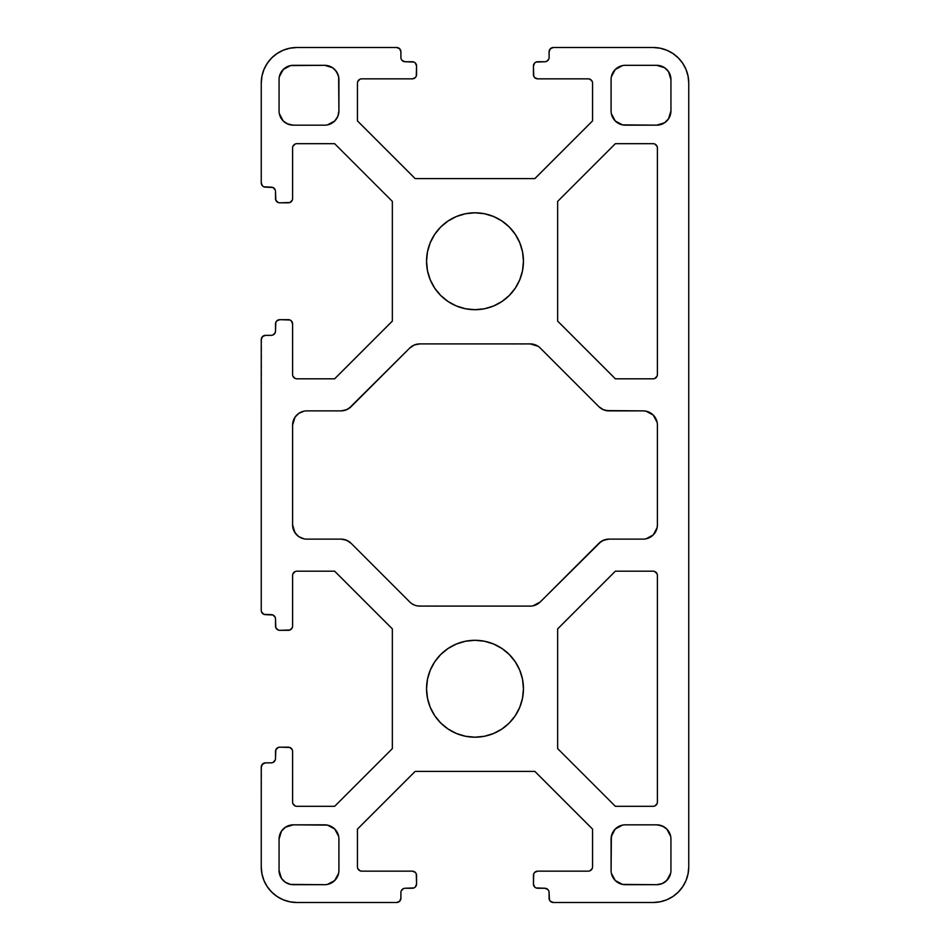 <?xml version="1.0" encoding="UTF-8"?>
<svg xmlns="http://www.w3.org/2000/svg" width="950" height="950" viewBox="0 0 950 950"><rect width="100%" height="100%" fill="white"/><g stroke="black" fill="none" stroke-linecap="round" stroke-linejoin="round"><path stroke-width="0.71" stroke-dasharray="4.75 3.56" d="M430.243 707.287L427.476 698.203L426.55 688.75A48.45 48.45 0 0 0 475 737.2A48.45 48.45 0 0 0 523.45 688.75A48.45 48.45 0 0 0 475 640.3A48.45 48.45 0 0 0 426.55 688.75L427.476 679.297L430.243 670.213M430.243 279.787L427.476 270.702L426.55 261.25A48.45 48.45 0 0 0 475 309.7A48.45 48.45 0 0 0 523.45 261.25A48.45 48.45 0 0 0 475 212.8A48.45 48.45 0 0 0 426.55 261.25L427.476 251.797L430.243 242.713M306.85 410.875L341.003 410.875L306.85 410.875A14.25 14.25 0 0 0 292.6 425.125L292.6 524.875A14.25 14.25 0 0 0 306.85 539.125L341.003 539.125L306.85 539.125M348.923 408.476L341.003 410.875A14.25 14.25 0 0 0 351.084 406.707L409.711 348.068L351.084 406.707M540.289 348.068L598.916 406.707L540.289 348.068A14.25 14.25 0 0 0 530.207 343.9L419.793 343.9A14.25 14.25 0 0 0 409.711 348.068M598.916 406.707L598.928 406.707A14.25 14.25 0 0 0 608.998 410.875L643.15 410.875A14.25 14.25 0 0 1 657.4 425.125L657.4 524.875A14.25 14.25 0 0 1 643.15 539.125L608.998 539.125L643.15 539.125M601.077 541.524L608.998 539.125A14.25 14.25 0 0 0 598.916 543.293L540.289 601.932L598.916 543.293M409.711 601.932L351.084 543.293L409.711 601.932A14.25 14.25 0 0 0 419.793 606.1L530.207 606.1A14.25 14.25 0 0 0 540.289 601.932M351.084 543.293L351.072 543.293A14.25 14.25 0 0 0 341.003 539.125L348.923 541.524M625.337 824.837L656.688 824.837L625.337 824.837A14.25 14.25 0 0 0 611.087 839.087L611.087 870.438A14.25 14.25 0 0 0 625.337 884.688L656.688 884.688A14.25 14.25 0 0 0 670.938 870.438L670.938 839.087A14.25 14.25 0 0 0 656.688 824.837L664.608 827.236M324.662 125.163L293.312 125.163L324.662 125.163A14.25 14.25 0 0 0 338.912 110.913L338.912 79.562A14.25 14.25 0 0 0 324.662 65.312L293.312 65.312A14.25 14.25 0 0 0 279.062 79.562L279.062 110.913A14.25 14.25 0 0 0 293.312 125.163L285.392 122.764M625.337 65.312L656.688 65.312L625.337 65.312A14.25 14.25 0 0 0 611.087 79.562L611.087 110.913A14.25 14.25 0 0 0 625.337 125.163L656.688 125.163A14.25 14.25 0 0 0 670.938 110.913L670.938 79.562A14.25 14.25 0 0 0 656.688 65.312L662.138 66.393L666.769 69.493M324.662 884.688L293.312 884.688L324.662 884.688A14.25 14.25 0 0 0 338.912 870.438L338.912 839.087A14.25 14.25 0 0 0 324.662 824.837L293.312 824.837A14.25 14.25 0 0 0 279.062 839.087L279.062 870.438A14.25 14.25 0 0 0 293.312 884.688L287.862 883.607L283.231 880.508M589.926 870.829L592.242 868.514L592.562 866.875L592.562 829.113L534.85 771.4L415.15 771.4L534.85 771.4L592.562 829.113L592.562 866.875A4.275 4.275 0 0 1 588.288 871.15L537.7 871.15A4.275 4.275 0 0 0 533.425 875.425L533.425 883.975A4.275 4.275 0 0 0 537.7 888.25L544.825 888.25A4.275 4.275 0 0 1 549.1 892.525L549.1 898.225A4.275 4.275 0 0 0 553.375 902.5L653.125 902.5A35.625 35.625 0 0 0 688.75 866.875L688.75 83.125A35.625 35.625 0 0 0 653.125 47.5L553.375 47.5A4.275 4.275 0 0 0 549.1 51.775L549.1 57.475L549.433 50.136M544.825 61.75L537.7 61.75L544.825 61.75A4.275 4.275 0 0 0 549.1 57.475M537.7 61.75A4.275 4.275 0 0 0 533.425 66.025L533.425 74.575L533.746 64.386L534.672 62.997L537.7 61.75M533.425 74.575A4.275 4.275 0 0 0 537.7 78.85L588.288 78.85L537.7 78.85L534.672 77.603L533.425 74.575M592.562 83.125L592.562 120.888L534.85 178.6L592.562 120.888L592.562 83.125A4.275 4.275 0 0 0 588.288 78.85L589.926 79.171L592.242 81.486M361.713 78.85L412.3 78.85L361.713 78.85A4.275 4.275 0 0 0 357.438 83.125L357.438 120.888L415.15 178.6L534.85 178.6L415.15 178.6L357.438 120.888L357.438 83.125L357.758 81.486L360.074 79.171M412.3 78.85A4.275 4.275 0 0 0 416.575 74.575L416.575 66.025A4.275 4.275 0 0 0 412.3 61.75L405.175 61.75L402.147 60.503M400.9 57.475L400.9 51.775L400.9 57.475A4.275 4.275 0 0 0 405.175 61.75L413.939 62.071L416.254 64.386L416.575 74.575L415.328 77.603L413.939 78.529M271.688 57.938L277.079 53.509L283.243 50.208L289.928 48.189L296.875 47.5L396.625 47.5L399.653 48.747L400.9 51.775A4.275 4.275 0 0 0 396.625 47.5L296.875 47.5A35.625 35.625 0 0 0 261.25 83.125L261.25 182.875A4.275 4.275 0 0 0 265.525 187.15L271.225 187.15L263.886 186.817M275.5 191.425L275.5 198.55L275.5 191.425A4.275 4.275 0 0 0 271.225 187.15L274.253 188.397M275.5 198.55A4.275 4.275 0 0 0 279.775 202.825L288.325 202.825L278.136 202.504L275.821 200.189L275.5 198.55M288.325 202.825A4.275 4.275 0 0 0 292.6 198.55L292.6 147.963L292.6 198.55L292.279 200.189L289.964 202.504M296.875 143.688L334.637 143.688L392.35 201.4L334.637 143.688L296.875 143.688A4.275 4.275 0 0 0 292.6 147.963M296.875 378.812L334.637 378.812L392.35 321.1L392.35 201.4L392.35 321.1L334.637 378.812L296.875 378.812A4.275 4.275 0 0 1 292.6 374.537L292.6 323.95A4.275 4.275 0 0 0 288.325 319.675L279.775 319.675A4.275 4.275 0 0 0 275.5 323.95L275.5 331.075A4.275 4.275 0 0 1 271.225 335.35L265.525 335.35A4.275 4.275 0 0 0 261.25 339.625L261.25 610.375A4.275 4.275 0 0 0 265.525 614.65L271.225 614.65L263.886 614.318M275.5 618.925L275.5 626.05L275.5 618.925A4.275 4.275 0 0 0 271.225 614.65L274.253 615.897M275.5 626.05A4.275 4.275 0 0 0 279.775 630.325L288.325 630.325L278.136 630.004L275.821 627.689L275.5 626.05M288.325 630.325A4.275 4.275 0 0 0 292.6 626.05L292.6 575.462L292.6 626.05L292.279 627.689L289.964 630.004M296.875 571.188L334.637 571.188L392.35 628.9L392.35 748.6L392.35 628.9L334.637 571.188L296.875 571.188A4.275 4.275 0 0 0 292.6 575.462M296.875 806.312L334.637 806.312L392.35 748.6L334.637 806.312L296.875 806.312A4.275 4.275 0 0 1 292.6 802.038L292.6 751.45A4.275 4.275 0 0 0 288.325 747.175L279.775 747.175A4.275 4.275 0 0 0 275.5 751.45L275.5 758.575A4.275 4.275 0 0 1 271.225 762.85L265.525 762.85A4.275 4.275 0 0 0 261.25 767.125L261.25 866.875A35.625 35.625 0 0 0 296.875 902.5L396.625 902.5L296.875 902.5L289.928 901.811L283.243 899.793L277.079 896.491L271.688 892.062L267.259 886.671L263.957 880.508M399.653 901.253L396.625 902.5A4.275 4.275 0 0 0 400.9 898.225L400.9 892.525L400.567 899.864M405.175 888.25L412.3 888.25L405.175 888.25A4.275 4.275 0 0 0 400.9 892.525M412.3 888.25A4.275 4.275 0 0 0 416.575 883.975L416.575 875.425L416.254 885.614L415.328 887.003L412.3 888.25M416.575 875.425A4.275 4.275 0 0 0 412.3 871.15L361.713 871.15L412.3 871.15L415.328 872.397L416.575 875.425M357.438 866.875L357.438 829.113L415.15 771.4L357.438 829.113L357.438 866.875A4.275 4.275 0 0 0 361.713 871.15L360.074 870.829L357.758 868.514M653.125 378.812L615.363 378.812L557.65 321.1L615.363 378.812L653.125 378.812A4.275 4.275 0 0 0 657.4 374.537L657.4 147.963A4.275 4.275 0 0 0 653.125 143.688L615.363 143.688L653.125 143.688M557.65 321.1L557.65 201.4L615.363 143.688L557.65 201.4L557.65 321.1M653.125 806.312L615.363 806.312L557.65 748.6L557.65 628.9L557.65 748.6L615.363 806.312L653.125 806.312A4.275 4.275 0 0 0 657.4 802.038L657.4 575.462A4.275 4.275 0 0 0 653.125 571.188L615.363 571.188L653.125 571.188M557.65 628.9L615.363 571.188L557.65 628.9M686.043 69.493L682.741 63.329L678.312 57.938L672.921 53.509L666.758 50.208L660.072 48.189L653.125 47.5L553.375 47.5L550.347 48.759M547.853 60.503L546.464 61.429M261.939 76.143L261.25 83.125L261.25 182.875M293.847 377.566L292.921 376.176M292.6 374.537L292.279 322.311L289.964 319.996L279.775 319.675M278.136 319.996L276.747 320.922M275.821 322.311L275.5 331.075M274.253 334.103L272.864 335.029M271.225 335.35L265.525 335.35M261.571 337.986L261.25 610.375M293.847 805.066L292.921 803.676M292.6 802.038L292.279 749.811L289.964 747.496L279.775 747.175M278.136 747.496L276.747 748.422M275.821 749.811L275.5 758.575M274.253 761.603L272.864 762.529M271.225 762.85L265.525 762.85M261.571 765.486L261.25 866.875M402.147 889.497L403.536 888.571M588.288 871.15L537.7 871.15M536.061 871.471L534.672 872.397L533.425 875.425L533.746 885.614L536.061 887.929L544.825 888.25L547.853 889.497M549.1 892.525L549.421 899.864L550.347 901.253L553.375 902.5L653.125 902.5L660.072 901.811L666.758 899.793L672.921 896.491L678.312 892.062M688.061 873.857L688.75 866.875L688.75 83.125M657.4 575.462L657.4 802.038M656.153 572.434L657.079 573.824M657.4 147.963L657.4 374.537M656.153 144.934L657.079 146.324M279.336 836.309L281.461 831.167M285.392 827.236L287.862 825.918M293.312 824.837L327.453 825.111M337.832 833.637L338.639 836.309M338.912 839.087L338.912 870.438M337.832 875.888L332.583 882.289M330.113 883.607L327.441 884.414M281.461 878.358L279.336 873.216M279.062 870.438L279.062 839.087M519.757 670.213L522.524 679.297L523.45 688.75L522.524 698.203L519.757 707.287M509.271 722.998L501.921 729.03L493.537 733.507M456.463 733.507L448.079 729.03L440.729 722.998M440.729 654.502L448.079 648.47L456.463 643.993M493.537 643.993L501.921 648.47L509.271 654.502M440.729 227.002L448.079 220.97L456.463 216.493M493.537 216.493L501.921 220.97L509.271 227.002M519.757 242.713L522.524 251.797L523.45 261.25L522.524 270.702L519.757 279.787M509.271 295.498L501.921 301.53L493.537 306.007M456.463 306.007L448.079 301.53L440.729 295.498M668.539 71.642L670.664 76.784M670.938 79.562L670.938 110.913M670.664 113.691L668.539 118.833M664.608 122.764L662.138 124.082M656.688 125.163L622.547 124.889M612.168 116.363L611.361 113.691M611.087 110.913L611.087 79.562M612.168 74.112L617.417 67.711M619.887 66.393L622.559 65.586M293.312 65.312L324.662 65.312L330.113 66.393M332.583 67.711L334.756 69.504M337.832 74.112L338.639 76.784M338.912 79.562L338.912 110.913M281.461 118.833L279.336 113.691M279.062 110.913L279.062 79.562M279.336 76.784L281.461 71.642M285.392 67.711L290.534 65.586M668.539 831.167L670.664 836.309M670.938 839.087L670.938 870.438M670.664 873.216L668.539 878.358M664.608 882.289L659.466 884.414M656.688 884.688L625.337 884.688L619.887 883.607M617.417 882.289L615.244 880.496M612.168 875.888L611.361 873.216M611.087 870.438L611.087 839.087M292.6 524.875L292.6 425.125M293.681 419.674L296.768 415.043L301.399 411.956M419.793 343.9L532.997 344.173M601.077 408.476L606.207 410.602M608.998 410.875L643.15 410.875M648.601 411.956L653.232 415.043M656.319 419.674L657.127 422.346M657.4 425.125L657.4 524.875M656.319 530.326L653.232 534.957L648.601 538.044M530.207 606.1L417.003 605.827M301.399 538.044L296.768 534.957M293.681 530.326L292.873 527.654"/><path stroke-width="1.43" d="M523.45 688.75A48.45 48.45 0 0 1 475 737.2A48.45 48.45 0 0 1 426.55 688.75A48.45 48.45 0 0 1 475 640.3A48.45 48.45 0 0 1 523.45 688.75L522.524 698.203L519.757 707.287L515.28 715.671L509.259 723.009L501.921 729.03L493.537 733.507L484.452 736.274L475 737.2L465.548 736.274L456.463 733.507L448.079 729.03L440.741 723.009L434.72 715.671L430.243 707.287L427.476 698.203L426.55 688.75L427.476 679.297L430.243 670.213L434.72 661.829L440.741 654.491L448.079 648.47L456.463 643.993L465.548 641.226L475 640.3L484.452 641.226L493.537 643.993L501.921 648.47L509.259 654.491L515.28 661.829L519.757 670.213L522.524 679.297L523.45 688.75M523.45 261.25A48.45 48.45 0 0 1 475 309.7A48.45 48.45 0 0 1 426.55 261.25A48.45 48.45 0 0 1 475 212.8A48.45 48.45 0 0 1 523.45 261.25L522.524 270.702L519.757 279.787L515.28 288.171L509.259 295.509L501.921 301.53L493.537 306.007L484.452 308.774L475 309.7L465.548 308.774L456.463 306.007L448.079 301.53L440.741 295.509L434.72 288.171L430.243 279.787L427.476 270.702L426.55 261.25L427.476 251.797L430.243 242.713L434.72 234.329L440.741 226.991L448.079 220.97L456.463 216.493L465.548 213.726L475 212.8L484.452 213.726L493.537 216.493L501.921 220.97L509.259 226.991L515.28 234.329L519.757 242.713L522.524 251.797L523.45 261.25M306.85 539.125L341.003 539.125L306.85 539.125A14.25 14.25 0 0 1 292.6 524.875L292.6 425.125A14.25 14.25 0 0 1 306.85 410.875L341.003 410.875L346.465 409.794L351.084 406.707A14.25 14.25 0 0 1 341.003 410.875L306.85 410.875M348.923 408.476L409.711 348.068A14.25 14.25 0 0 1 419.793 343.9L530.207 343.9A14.25 14.25 0 0 1 540.289 348.068L598.916 406.707L540.289 348.068M608.998 410.875A14.25 14.25 0 0 1 598.916 406.707L603.535 409.794L608.998 410.875L643.15 410.875L606.207 410.602M643.15 410.875L645.929 411.148L643.15 410.875A14.25 14.25 0 0 1 657.4 425.125L657.4 524.875L657.4 425.125M657.4 524.875L657.127 527.654L657.4 524.875A14.25 14.25 0 0 1 643.15 539.125L608.998 539.125L603.535 540.206L598.916 543.293A14.25 14.25 0 0 1 608.998 539.125L643.15 539.125M601.077 541.524L540.289 601.932A14.25 14.25 0 0 1 530.207 606.1L419.793 606.1L530.207 606.1M417.003 605.827L419.793 606.1A14.25 14.25 0 0 1 409.711 601.932L351.084 543.293L409.711 601.932M341.003 539.125A14.25 14.25 0 0 1 351.084 543.293L346.465 540.206L341.003 539.125M664.608 827.236L666.769 829.006L662.138 825.918L656.688 824.837A14.25 14.25 0 0 1 670.938 839.087L670.938 870.438A14.25 14.25 0 0 1 656.688 884.688L625.337 884.688A14.25 14.25 0 0 1 611.087 870.438L611.087 839.087A14.25 14.25 0 0 1 625.337 824.837L656.688 824.837L625.337 824.837M670.938 870.438L670.938 839.087M285.392 122.764L283.231 120.994L287.862 124.082L293.312 125.163A14.25 14.25 0 0 1 279.062 110.913L279.062 79.562A14.25 14.25 0 0 1 293.312 65.312L324.662 65.312A14.25 14.25 0 0 1 338.912 79.562L338.912 110.913A14.25 14.25 0 0 1 324.662 125.163L293.312 125.163L324.662 125.163M666.769 69.481L668.539 71.642L664.608 67.711L656.688 65.312A14.25 14.25 0 0 1 670.938 79.562L670.938 110.913A14.25 14.25 0 0 1 656.688 125.163L625.337 125.163A14.25 14.25 0 0 1 611.087 110.913L611.087 79.562A14.25 14.25 0 0 1 625.337 65.312L656.688 65.312L625.337 65.312M338.912 870.438L338.639 873.216L338.912 870.438A14.25 14.25 0 0 1 324.662 884.688L293.312 884.688A14.25 14.25 0 0 1 279.062 870.438L279.062 839.087A14.25 14.25 0 0 1 293.312 824.837L324.662 824.837A14.25 14.25 0 0 1 338.912 839.087L338.912 870.438L338.912 839.087M283.231 880.519L281.461 878.358L285.392 882.289L290.534 884.414L324.662 884.688M688.75 83.125L688.75 866.875A35.625 35.625 0 0 1 653.125 902.5L553.375 902.5A4.275 4.275 0 0 1 549.1 898.225L549.1 892.525L549.421 899.864L550.347 901.253L553.375 902.5L653.125 902.5L660.072 901.811L666.758 899.793L672.921 896.491L678.312 892.062L682.741 886.671L686.043 880.508L688.061 873.822L688.75 866.875L688.75 83.125L688.061 76.178L686.043 69.493L682.741 63.329L678.312 57.938L672.921 53.509L666.758 50.208L660.072 48.189L653.125 47.5A35.625 35.625 0 0 1 688.75 83.125L688.061 76.178L686.043 69.493M553.375 47.5L653.125 47.5L553.375 47.5L550.347 48.747L549.1 51.775A4.275 4.275 0 0 1 553.375 47.5M549.1 57.475L549.1 51.775L549.1 57.475A4.275 4.275 0 0 1 544.825 61.75L536.061 62.071L534.672 62.997L533.425 66.025A4.275 4.275 0 0 1 537.7 61.75L544.825 61.75M533.425 66.025L533.746 76.214L534.672 77.603L537.7 78.85A4.275 4.275 0 0 1 533.425 74.575L533.425 66.025M592.242 81.486L589.926 79.171L588.288 78.85L537.7 78.85L588.288 78.85A4.275 4.275 0 0 1 592.562 83.125L592.562 120.888L534.85 178.6L415.15 178.6L534.85 178.6L592.562 120.888L592.562 83.125M357.438 120.888L415.15 178.6L357.438 120.888L357.438 83.125L357.438 120.888M360.074 79.171L357.758 81.486L357.438 83.125A4.275 4.275 0 0 1 361.713 78.85L412.3 78.85L361.713 78.85M416.575 74.575A4.275 4.275 0 0 1 412.3 78.85L415.328 77.603L416.254 76.214L416.575 66.025L416.575 74.575M412.3 61.75A4.275 4.275 0 0 1 416.575 66.025L415.328 62.997L413.939 62.071L405.175 61.75L412.3 61.75M402.147 60.503L401.221 59.114L402.147 60.503L405.175 61.75A4.275 4.275 0 0 1 400.9 57.475L400.9 51.775L400.9 57.475M396.625 47.5A4.275 4.275 0 0 1 400.9 51.775L399.653 48.747L396.625 47.5L296.875 47.5L396.625 47.5M261.25 83.125A35.625 35.625 0 0 1 296.875 47.5L289.928 48.189L283.243 50.208L277.079 53.509L271.688 57.938L267.259 63.329L263.957 69.493L261.939 76.178L261.25 83.125L261.25 182.875L261.25 83.125M274.253 188.397L275.179 189.786L272.864 187.471L265.525 187.15A4.275 4.275 0 0 1 261.25 182.875L262.497 185.903L263.886 186.829L271.225 187.15A4.275 4.275 0 0 1 275.5 191.425L275.821 200.189L278.136 202.504L279.775 202.825A4.275 4.275 0 0 1 275.5 198.55L275.5 191.425M288.325 202.825L279.775 202.825L289.964 202.504L292.279 200.189L292.6 198.55A4.275 4.275 0 0 1 288.325 202.825L289.964 202.504M292.6 147.963L292.6 198.55L292.6 147.963A4.275 4.275 0 0 1 296.875 143.688L334.637 143.688L392.35 201.4L392.35 321.1L392.35 201.4L334.637 143.688L296.875 143.688M334.637 378.812L392.35 321.1L334.637 378.812L296.875 378.812L334.637 378.812M296.875 378.812L295.236 378.492L296.875 378.812A4.275 4.275 0 0 1 292.6 374.537L292.6 323.95L292.6 374.537M288.325 319.675A4.275 4.275 0 0 1 292.6 323.95L291.353 320.922L289.964 319.996L279.775 319.675L288.325 319.675M275.5 323.95A4.275 4.275 0 0 1 279.775 319.675L276.747 320.922L275.821 322.311L275.5 331.075L275.5 323.95M275.5 331.075L275.179 332.714L275.5 331.075A4.275 4.275 0 0 1 271.225 335.35L265.525 335.35L271.225 335.35M261.25 339.625A4.275 4.275 0 0 1 265.525 335.35L262.497 336.597L261.25 339.625L261.25 610.375L261.25 339.625M274.253 615.897L275.179 617.286L272.864 614.971L265.525 614.65A4.275 4.275 0 0 1 261.25 610.375L261.571 612.014L263.886 614.329L271.225 614.65A4.275 4.275 0 0 1 275.5 618.925L275.821 627.689L278.136 630.004L279.775 630.325A4.275 4.275 0 0 1 275.5 626.05L275.5 618.925M288.325 630.325L279.775 630.325L289.964 630.004L292.279 627.689L292.6 626.05A4.275 4.275 0 0 1 288.325 630.325L289.964 630.004M292.6 575.462L292.6 626.05L292.6 575.462A4.275 4.275 0 0 1 296.875 571.188L334.637 571.188L392.35 628.9L392.35 748.6L334.637 806.312L392.35 748.6L392.35 628.9L334.637 571.188L296.875 571.188M296.875 806.312L334.637 806.312L296.875 806.312A4.275 4.275 0 0 1 292.6 802.038L292.6 751.45L292.6 802.038M288.325 747.175A4.275 4.275 0 0 1 292.6 751.45L292.279 749.811L289.964 747.496L279.775 747.175L288.325 747.175M275.5 751.45A4.275 4.275 0 0 1 279.775 747.175L278.136 747.496L275.821 749.811L275.5 758.575L275.5 751.45M275.5 758.575L275.179 760.214L275.5 758.575A4.275 4.275 0 0 1 271.225 762.85L265.525 762.85L271.225 762.85M261.25 767.125A4.275 4.275 0 0 1 265.525 762.85L262.497 764.097L261.25 767.125L261.25 866.875L261.25 767.125M296.875 902.5A35.625 35.625 0 0 1 261.25 866.875L261.939 873.822L263.957 880.508L267.259 886.671L271.688 892.062L277.079 896.491L283.243 899.793L289.928 901.811L296.875 902.5L396.625 902.5L399.653 901.253L400.9 898.225A4.275 4.275 0 0 1 396.625 902.5L296.875 902.5M400.9 892.525L400.9 898.225L400.9 892.525A4.275 4.275 0 0 1 405.175 888.25L413.939 887.929L415.328 887.003L416.575 883.975A4.275 4.275 0 0 1 412.3 888.25L405.175 888.25M416.575 883.975L416.254 873.786L415.328 872.397L412.3 871.15A4.275 4.275 0 0 1 416.575 875.425L416.575 883.975M357.758 868.514L360.074 870.829L361.713 871.15L412.3 871.15L361.713 871.15A4.275 4.275 0 0 1 357.438 866.875L357.438 829.113L415.15 771.4L534.85 771.4L592.562 829.113L534.85 771.4L415.15 771.4L357.438 829.113L357.438 866.875M589.926 870.829L592.242 868.514L592.562 866.875L592.562 829.113L592.562 866.875A4.275 4.275 0 0 1 588.288 871.15L537.7 871.15L588.288 871.15M533.425 875.425A4.275 4.275 0 0 1 537.7 871.15L534.672 872.397L533.746 873.786L533.425 883.975L533.425 875.425M537.7 888.25A4.275 4.275 0 0 1 533.425 883.975L534.672 887.003L536.061 887.929L544.825 888.25L537.7 888.25M547.853 889.497L548.779 890.886L547.853 889.497L544.825 888.25A4.275 4.275 0 0 1 549.1 892.525L548.779 890.886L549.1 892.525M653.125 143.688L615.363 143.688L653.125 143.688A4.275 4.275 0 0 1 657.4 147.963L657.4 374.537A4.275 4.275 0 0 1 653.125 378.812L615.363 378.812L557.65 321.1L557.65 201.4L557.65 321.1L615.363 378.812L653.125 378.812M615.363 143.688L557.65 201.4L615.363 143.688M653.125 571.188L615.363 571.188L653.125 571.188A4.275 4.275 0 0 1 657.4 575.462L657.4 802.038A4.275 4.275 0 0 1 653.125 806.312L615.363 806.312L557.65 748.6L557.65 628.9L615.363 571.188L557.65 628.9L557.65 748.6L615.363 806.312L653.125 806.312M279.062 79.562L279.062 110.913M611.087 79.562L611.087 110.913M547.853 60.503L548.779 59.114L546.464 61.429M292.921 146.324L295.236 144.008L292.921 146.324M293.847 377.566L295.236 378.492L292.921 376.176M274.253 334.103L275.179 332.714L272.864 335.029M292.921 573.824L295.236 571.508L292.921 573.824M293.847 805.066L295.236 805.992L292.921 803.676M274.253 761.603L275.179 760.214L272.864 762.529M402.147 889.497L401.221 890.886L403.536 888.571M656.153 572.434L654.764 571.508L657.079 573.824L657.4 575.462L657.4 802.038L657.079 803.676L654.764 805.992L657.079 803.676L657.4 802.038M656.153 144.934L654.764 144.008L657.079 146.324L657.4 147.963L657.4 374.537L657.079 376.176L654.764 378.492L657.079 376.176L657.4 374.537M281.461 878.358L279.062 870.438L279.062 839.087L281.461 831.167L285.392 827.236L293.312 824.837L327.441 825.111L334.744 829.006L338.639 836.309M337.832 875.888L338.639 873.216L334.744 880.519L327.441 884.414M612.168 74.112L611.361 76.784L615.256 69.481L622.559 65.586M668.539 71.642L670.938 79.562L670.938 110.913L668.539 118.833L664.608 122.764L656.688 125.163L622.559 124.889L615.256 120.994L611.361 113.691M279.336 76.784L283.231 69.481L290.534 65.586L324.662 65.312L332.583 67.711L336.514 71.642L338.639 76.784L338.912 110.913L337.832 116.363L334.744 120.994L327.441 124.889L334.744 120.994L337.832 116.363L338.912 110.913M281.461 118.833L283.231 120.994L279.336 113.691M611.087 839.087L612.168 833.637L615.256 829.006L622.559 825.111L615.256 829.006L611.361 836.309L611.087 870.438M668.539 831.167L666.769 829.006L670.664 836.309M670.664 873.216L666.769 880.519L662.138 883.607L656.688 884.688L622.559 884.414L615.256 880.519L611.361 873.216M301.399 538.044L304.071 538.852L298.929 536.726L294.999 532.796L292.6 524.875L292.6 425.125L294.999 417.204L298.929 413.274L304.071 411.148L301.399 411.956M351.084 406.707L409.711 348.068L414.331 344.981L419.793 343.9L530.207 343.9L538.128 346.299L532.997 344.173M648.601 411.956L645.929 411.148L653.232 415.043L657.127 422.346M656.319 530.326L657.127 527.654L653.232 534.957L645.929 538.852L648.601 538.044M598.916 543.293L540.289 601.932L532.997 605.827L540.289 601.932M414.331 605.019L411.872 603.701L414.331 605.019M550.347 48.747L549.421 50.136M412.3 78.85L413.939 78.529M271.688 57.938L267.259 63.329L263.957 69.493L261.939 76.178M261.25 182.875L262.497 185.903L263.886 186.829M279.775 319.675L278.136 319.996M276.747 320.922L275.821 322.311M265.525 335.35L262.497 336.597L261.571 337.986M261.25 610.375L261.571 612.014L263.886 614.329M279.775 747.175L278.136 747.496M276.747 748.422L275.821 749.811M265.525 762.85L263.886 763.171L261.571 765.486M261.25 866.875L261.939 873.822L263.957 880.508M399.653 901.253L400.579 899.864M537.7 871.15L536.061 871.471M678.312 892.062L682.741 886.671L686.043 880.508L688.061 873.822M657.079 573.824L657.4 575.462M657.079 146.324L657.4 147.963M279.062 839.087L279.336 836.309M281.461 831.167L285.392 827.236M287.862 825.918L293.312 824.837M327.441 825.111L334.744 829.006L337.832 833.637M332.583 882.289L330.113 883.607M279.336 873.216L279.062 870.438M519.757 707.287L515.28 715.671L509.259 723.009M493.537 733.507L484.452 736.274L475 737.2L465.548 736.274L456.463 733.507M440.741 723.009L434.72 715.671L430.243 707.287M430.243 670.213L434.72 661.829L440.741 654.491M456.463 643.993L465.548 641.226L475 640.3L484.452 641.226L493.537 643.993M509.259 654.491L515.28 661.829L519.757 670.213M430.243 242.713L434.72 234.329L440.741 226.991M456.463 216.493L465.548 213.726L475 212.8L484.452 213.726L493.537 216.493M509.259 226.991L515.28 234.329L519.757 242.713M519.757 279.787L515.28 288.171L509.259 295.509M493.537 306.007L484.452 308.774L475 309.7L465.548 308.774L456.463 306.007M440.741 295.509L434.72 288.171L430.243 279.787M670.664 76.784L670.938 79.562M670.938 110.913L670.664 113.691M668.539 118.833L664.608 122.764M662.138 124.082L656.688 125.163M622.559 124.889L615.256 120.994L612.168 116.363M617.417 67.711L619.887 66.393M330.113 66.393L332.583 67.711M334.744 69.481L337.832 74.112M338.639 76.784L338.912 79.562M281.461 71.642L285.392 67.711M290.534 65.586L293.312 65.312M668.539 878.358L664.608 882.289M659.466 884.414L656.688 884.688M619.887 883.607L617.417 882.289M615.256 880.519L612.168 875.888M292.6 425.125L293.681 419.674M409.711 348.068L414.331 344.981L419.793 343.9M598.916 406.707L601.077 408.476M653.232 415.043L656.319 419.674M351.084 543.293L348.923 541.524M296.768 534.957L293.681 530.326M292.873 527.654L292.6 524.875"/></g></svg>
